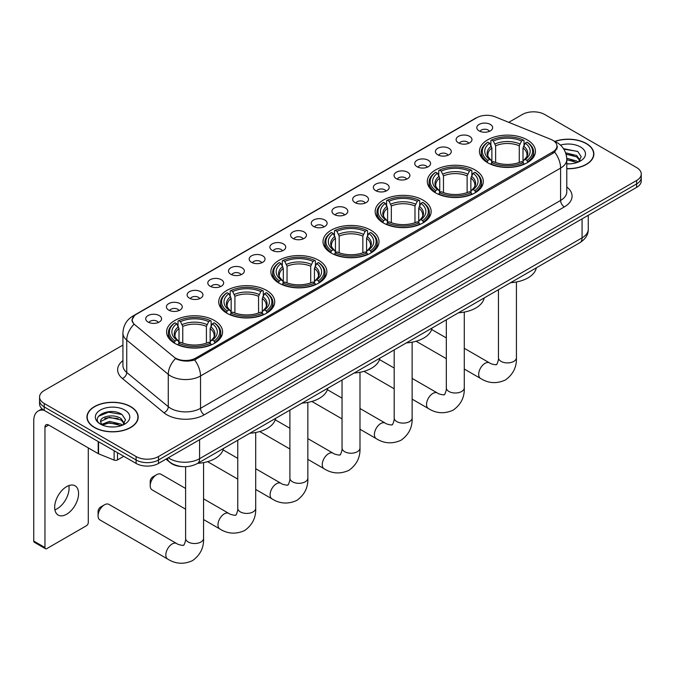 <?xml version="1.0" encoding="UTF-8"?>
<svg xmlns="http://www.w3.org/2000/svg" width="675" height="675" viewBox="0 0 675 675"><rect width="100%" height="100%" fill="white"/><g stroke="black" fill="none" stroke-linecap="round" stroke-linejoin="round"><path stroke-width="1.01" d="M318.668 260.288A27.996 16.166 0 0 0 288.157 256.778A27.996 16.166 0 0 0 270.877 271.713A27.996 16.166 0 0 0 279.079 283.146A27.996 16.166 0 0 0 309.589 286.647A27.996 16.166 0 0 0 326.869 271.713A27.996 16.166 0 0 0 318.668 260.288M475.099 169.973A27.996 16.166 0 0 0 444.589 166.463A27.996 16.166 0 0 0 427.309 181.398A27.996 16.166 0 0 0 435.51 192.831A27.996 16.166 0 0 0 466.02 196.332A27.996 16.166 0 0 0 483.3 181.398A27.996 16.166 0 0 0 475.099 169.973M422.955 200.078A27.996 16.166 0 0 0 392.445 196.568A27.996 16.166 0 0 0 375.165 211.503A27.996 16.166 0 0 0 383.366 222.936A27.996 16.166 0 0 0 413.876 226.437A27.996 16.166 0 0 0 431.156 211.503A27.996 16.166 0 0 0 422.955 200.078M370.811 230.183A27.996 16.166 0 0 0 340.301 226.673A27.996 16.166 0 0 0 323.021 241.608A27.996 16.166 0 0 0 331.223 253.041A27.996 16.166 0 0 0 361.733 256.542A27.996 16.166 0 0 0 379.012 241.608A27.996 16.166 0 0 0 370.811 230.183M266.524 290.393A27.996 16.166 0 0 0 236.014 286.883A27.996 16.166 0 0 0 218.734 301.818A27.996 16.166 0 0 0 226.935 313.251A27.996 16.166 0 0 0 257.445 316.752A27.996 16.166 0 0 0 274.725 301.818A27.996 16.166 0 0 0 266.524 290.393M214.38 320.49A27.996 16.166 0 0 0 183.87 316.988A27.996 16.166 0 0 0 166.59 331.923A27.996 16.166 0 0 0 174.791 343.356A27.996 16.166 0 0 0 205.301 346.857A27.996 16.166 0 0 0 222.581 331.923A27.996 16.166 0 0 0 214.38 320.49M527.242 139.868A27.996 16.166 0 0 0 496.733 136.358A27.996 16.166 0 0 0 479.452 151.293A27.996 16.166 0 0 0 487.645 162.726A27.996 16.166 0 0 0 518.164 166.227A27.996 16.166 0 0 0 535.444 151.293A27.996 16.166 0 0 0 527.242 139.868M458.443 142.838A7.923 4.573 180 0 1 456.865 141.547A7.923 4.573 180 0 1 459.489 135.861A7.923 4.573 180 0 1 469.648 136.375A7.923 4.573 180 0 1 471.218 141.547A7.923 4.573 180 0 1 458.443 142.838M468.678 143.319A4.75 2.742 0 0 0 467.404 141.978A4.75 2.742 0 0 0 462.721 141.286A4.75 2.742 0 0 0 459.405 143.319M437.746 154.786A7.923 4.573 180 0 1 436.177 153.495A7.923 4.573 180 0 1 438.801 147.808A7.923 4.573 180 0 1 448.951 148.323A7.923 4.573 180 0 1 450.529 153.495A7.923 4.573 180 0 1 437.746 154.786M447.989 155.267A4.75 2.742 0 0 0 446.715 153.925A4.75 2.742 0 0 0 442.032 153.233A4.75 2.742 0 0 0 438.716 155.267M417.057 166.733A7.923 4.573 180 0 1 415.479 165.443A7.923 4.573 180 0 1 418.103 159.756A7.923 4.573 180 0 1 428.262 160.27A7.923 4.573 180 0 1 429.832 165.443A7.923 4.573 180 0 1 417.057 166.733M427.292 167.214A4.75 2.742 0 0 0 426.018 165.873A4.75 2.742 0 0 0 421.335 165.181A4.75 2.742 0 0 0 418.019 167.214M396.36 178.681A7.923 4.573 180 0 1 394.791 177.39A7.923 4.573 180 0 1 397.415 171.703A7.923 4.573 180 0 1 407.565 172.218A7.923 4.573 180 0 1 409.143 177.39A7.923 4.573 180 0 1 396.36 178.681M406.603 179.162A4.75 2.742 0 0 0 405.329 177.82A4.75 2.742 0 0 0 400.646 177.128A4.75 2.742 0 0 0 397.33 179.162M375.671 190.628A7.923 4.573 180 0 1 374.093 189.338A7.923 4.573 180 0 1 376.718 183.651A7.923 4.573 180 0 1 386.876 184.157A7.923 4.573 180 0 1 388.446 189.338A7.923 4.573 180 0 1 375.671 190.628M385.906 191.101A4.75 2.742 0 0 0 384.632 189.768A4.75 2.742 0 0 0 379.949 189.076A4.75 2.742 0 0 0 376.633 191.101M354.974 202.576A7.923 4.573 180 0 1 353.405 201.285A7.923 4.573 180 0 1 356.029 195.598A7.923 4.573 180 0 1 366.179 196.104A7.923 4.573 180 0 1 367.757 201.285A7.923 4.573 180 0 1 354.974 202.576M365.217 203.048A4.75 2.742 0 0 0 363.943 201.715A4.75 2.742 0 0 0 359.26 201.015A4.75 2.742 0 0 0 355.944 203.048M334.285 214.523A7.923 4.573 180 0 1 332.707 213.232A7.923 4.573 180 0 1 335.332 207.546A7.923 4.573 180 0 1 345.49 208.052A7.923 4.573 180 0 1 347.06 213.232A7.923 4.573 180 0 1 334.285 214.523M344.52 214.996A4.75 2.742 0 0 0 343.246 213.663A4.75 2.742 0 0 0 338.563 212.963A4.75 2.742 0 0 0 335.247 214.996M313.588 226.471A7.923 4.573 180 0 1 312.019 225.18A7.923 4.573 180 0 1 314.643 219.493A7.923 4.573 180 0 1 324.793 219.999A7.923 4.573 180 0 1 326.371 225.18A7.923 4.573 180 0 1 313.588 226.471M323.831 226.943A4.75 2.742 0 0 0 322.557 225.61A4.75 2.742 0 0 0 317.874 224.91A4.75 2.742 0 0 0 314.558 226.943M292.899 238.418A7.923 4.573 180 0 1 291.322 237.128A7.923 4.573 180 0 1 293.946 231.441A7.923 4.573 180 0 1 304.104 231.947A7.923 4.573 180 0 1 305.674 237.128A7.923 4.573 180 0 1 292.899 238.418M303.134 238.891A4.75 2.742 0 0 0 301.86 237.558A4.75 2.742 0 0 0 297.177 236.858A4.75 2.742 0 0 0 293.861 238.891M272.202 250.366A7.923 4.573 180 0 1 270.633 249.075A7.923 4.573 180 0 1 273.257 243.388A7.923 4.573 180 0 1 283.407 243.894A7.923 4.573 180 0 1 284.985 249.075A7.923 4.573 180 0 1 272.202 250.366M282.445 250.838A4.75 2.742 0 0 0 281.171 249.505A4.75 2.742 0 0 0 276.488 248.805A4.75 2.742 0 0 0 273.173 250.838M251.513 262.313A7.923 4.573 180 0 1 249.936 261.014A7.923 4.573 180 0 1 252.56 255.336A7.923 4.573 180 0 1 262.718 255.842A7.923 4.573 180 0 1 264.288 261.014A7.923 4.573 180 0 1 251.513 262.313M261.748 262.786A4.75 2.742 0 0 0 260.474 261.453A4.75 2.742 0 0 0 255.791 260.752A4.75 2.742 0 0 0 252.475 262.786M230.816 274.261A7.923 4.573 180 0 1 229.247 272.962A7.923 4.573 180 0 1 231.871 267.283A7.923 4.573 180 0 1 242.021 267.789A7.923 4.573 180 0 1 243.599 272.962A7.923 4.573 180 0 1 230.816 274.261M241.059 274.733A4.75 2.742 0 0 0 239.785 273.4A4.75 2.742 0 0 0 235.102 272.7A4.75 2.742 0 0 0 231.787 274.733M210.127 286.208A7.923 4.573 180 0 1 208.55 284.909A7.923 4.573 180 0 1 211.174 279.222A7.923 4.573 180 0 1 221.332 279.737A7.923 4.573 180 0 1 222.902 284.909A7.923 4.573 180 0 1 210.127 286.208M220.362 286.681A4.75 2.742 0 0 0 219.088 285.339A4.75 2.742 0 0 0 214.405 284.648A4.75 2.742 0 0 0 211.089 286.681M189.43 298.156A7.923 4.573 180 0 1 187.861 296.857A7.923 4.573 180 0 1 190.485 291.17A7.923 4.573 180 0 1 200.635 291.684A7.923 4.573 180 0 1 202.213 296.857A7.923 4.573 180 0 1 189.43 298.156M199.673 298.628A4.75 2.742 0 0 0 198.399 297.287A4.75 2.742 0 0 0 193.717 296.595A4.75 2.742 0 0 0 190.401 298.628M168.742 310.103A7.923 4.573 180 0 1 167.164 308.804A7.923 4.573 180 0 1 169.788 303.117A7.923 4.573 180 0 1 179.947 303.632A7.923 4.573 180 0 1 181.516 308.804A7.923 4.573 180 0 1 168.742 310.103M178.976 310.576A4.75 2.742 0 0 0 177.702 309.234A4.75 2.742 0 0 0 173.019 308.543A4.75 2.742 0 0 0 169.703 310.576M148.044 322.043A7.923 4.573 180 0 1 146.475 320.752A7.923 4.573 180 0 1 149.099 315.065A7.923 4.573 180 0 1 159.249 315.579A7.923 4.573 180 0 1 160.827 320.752A7.923 4.573 180 0 1 148.044 322.043M158.287 322.523A4.75 2.742 0 0 0 157.013 321.182A4.75 2.742 0 0 0 152.331 320.49A4.75 2.742 0 0 0 149.015 322.523M479.132 130.899A7.923 4.573 180 0 1 477.562 129.6A7.923 4.573 180 0 1 480.187 123.913A7.923 4.573 180 0 1 490.337 124.428A7.923 4.573 180 0 1 491.915 129.6A7.923 4.573 180 0 1 479.132 130.899M489.375 131.372A4.75 2.742 0 0 0 488.101 130.03A4.75 2.742 0 0 0 483.418 129.338A4.75 2.742 0 0 0 480.102 131.372M550.851 139.354A14.259 8.235 180 0 1 552.758 140.273A14.259 8.235 180 0 1 556.934 146.095A14.259 8.235 180 0 1 552.758 151.917L195.674 358.079A14.259 8.235 180 0 1 173.905 356.982L134.831 324.768A14.259 8.235 180 0 1 132.249 320.043A14.259 8.235 180 0 1 136.426 314.221L476.786 117.72A14.259 8.235 180 0 1 495.045 116.792L550.851 139.354M182.242 466.619A15.846 9.146 180 0 1 170.37 462.738L165.974 459.118M566.789 168.742A25.616 14.791 0 0 0 593.873 153.968A25.616 14.791 0 0 0 586.373 143.513A25.616 14.791 0 0 0 554.808 141.379M130.68 406.603A25.616 14.791 0 0 0 102.76 403.397A25.616 14.791 0 0 0 86.94 417.066A25.616 14.791 0 0 0 94.449 427.52A25.616 14.791 0 0 0 122.369 430.726A25.616 14.791 0 0 0 138.181 417.066A25.616 14.791 0 0 0 130.68 406.603M557.491 146.703L554.698 152.069L553.314 153.082L194.628 359.952C188.662 361.665 182.798 361.454 177.036 359.311L175.5 358.568A18.487 12.369 129.5 0 0 168.278 374.355L126.74 340.107A21.127 12.201 180 0 1 122.926 333.113L122.926 365.453A21.127 12.201 0 0 0 126.74 372.457L168.278 406.696A21.127 12.201 0 0 0 170.648 408.324A21.127 12.201 0 0 0 200.526 408.324L560.596 200.441A21.127 12.201 0 0 0 566.789 191.818L566.789 159.469A21.127 12.201 180 0 1 560.596 168.092A18.487 10.673 -120 0 0 554.698 152.069M122.926 345.094L44.212 390.538A15.846 9.146 0 0 0 39.563 397.01L39.563 403.912A15.846 9.146 0 0 0 44.212 410.375L136.097 463.43L136.097 459.979A15.846 9.146 0 0 0 158.507 459.979L636.609 183.946A15.846 9.146 0 0 0 641.25 177.474A15.846 9.146 0 0 1 636.609 183.946L158.507 459.979A15.846 9.146 0 0 1 136.097 459.979L44.212 406.924L136.097 459.979L136.097 456.528A15.846 9.146 0 0 0 158.507 456.528L636.609 180.495A15.846 9.146 0 0 0 641.25 174.023A15.846 9.146 0 0 0 636.609 167.56L544.725 114.505A15.846 9.146 0 0 0 522.315 114.505L508.756 122.335M39.563 400.461A15.846 9.146 0 0 0 44.212 406.924A15.846 9.146 0 0 1 39.563 400.461M566.789 186.983A26.409 15.247 180 0 1 564.334 206.913L204.263 414.796A26.409 15.247 180 0 1 166.911 414.796A26.409 15.247 180 0 1 163.949 412.762L122.42 378.515A5.282 3.535 -50.5 0 0 126.74 372.457L126.74 340.107A18.487 12.369 129.5 0 1 133.912 324.371L131.887 320.034L134.494 315.596M39.563 397.01A15.846 9.146 0 0 0 44.212 403.473L136.097 456.528M136.097 463.43A15.846 9.146 0 0 0 158.507 463.43L636.609 187.397A15.846 9.146 0 0 0 641.25 180.925L641.25 174.023M566.789 168.581A25.355 14.639 0 0 0 593.612 153.968A25.355 14.639 0 0 0 586.187 143.623A25.355 14.639 0 0 0 555.027 141.48M566.789 163.721L569.371 163.89M566.747 158.245L576.695 161.013L578.087 162.135M566.789 159.612L576.948 162.557M565.608 152.803L576.695 155.537L580.129 160.27M566.047 154.153L576.695 156.904L579.859 160.625M566.789 163.873A17.221 9.939 0 0 0 580.433 161.004A17.221 9.939 0 0 0 580.433 146.939A17.221 9.939 0 0 0 560.469 145.1M578.5 161.958L581.2 156.668L577.783 151.521L563.498 148.66M563.819 149.15L577.555 151.369M566.131 154.457L573.742 155.393M566.789 159.924L573.742 160.869M94.635 427.41A25.355 14.639 0 0 0 122.268 430.582A25.355 14.639 0 0 0 137.919 417.066A25.355 14.639 0 0 0 130.494 406.713A25.355 14.639 0 0 0 102.862 403.54A25.355 14.639 0 0 0 87.21 417.066A25.355 14.639 0 0 0 94.635 427.41M109.696 426.87L113.678 426.98M101.782 424.339L109.477 421.402L121.002 424.102L122.403 425.225M102.49 425.081L109.477 422.778L121.255 425.647M101.908 424.87L100.668 421.976A11.939 6.893 0 0 0 102.6 425.174M124.436 423.36L121.002 418.627C113.839 413.277 99.098 416.576 100.668 421.976L100.626 421.453M100.702 422.145L101.031 421.259L109.477 417.302L121.002 419.993L124.166 423.723M122.808 425.056L125.508 419.757L122.091 414.619C110.008 405.928 88.543 417.378 100.938 424.389L101.554 424.769M124.74 410.029A17.221 9.939 0 0 0 100.389 410.029A17.221 9.939 0 0 0 100.389 424.094A17.221 9.939 0 0 0 124.74 424.094A17.221 9.939 0 0 0 124.74 410.029M98.423 416.34L108.532 412.189L121.863 414.458M104.735 418.357L108.532 417.673L118.049 418.483M104.735 423.832L108.532 423.149L118.049 423.959M487.148 162.43L487.898 160.422A25.144 14.521 0 0 1 487.898 142.163L489.628 143.168A22.714 13.112 0 0 0 489.628 159.427L491.333 160.397L491.881 162.439M491.881 161.603L491.881 147.952L489.628 143.168M490.885 145.328L490.885 140.442L491.636 140.012A25.144 14.521 0 0 1 523.26 140.012L521.53 141.007A22.714 13.112 0 0 0 493.358 141.007L495.619 145.792L495.619 162.489M519.269 162.489L519.269 145.792L521.53 141.007M510.604 282.698A29.05 16.774 0 0 0 536.33 267.84M490.885 163.882A26.198 15.128 0 0 0 524.011 163.882L523.26 162.582A25.144 14.521 0 0 1 491.636 162.582L490.885 164.329M524.011 164.329L524.011 163.882M487.898 142.163L487.148 142.594A26.198 15.128 0 0 0 481.241 152.162A26.198 15.128 0 0 0 487.148 161.722M523.26 140.012L524.011 140.442L524.011 145.328M491.636 162.582L493.358 161.587A22.714 13.112 0 0 0 521.53 161.587L523.26 162.582M489.628 159.427L487.898 160.422M493.358 141.007L491.636 140.012M491.333 146.104A20.317 11.728 0 0 0 491.333 160.397L491.425 160.464C488.54 157.672 487.367 155.773 487.898 154.778A19.541 11.281 0 0 1 491.881 147.952M527.749 161.722A26.198 15.128 0 0 0 533.647 152.162A26.198 15.128 0 0 0 527.749 142.594L526.998 142.163A25.144 14.521 0 0 1 526.998 160.422L527.749 162.43M526.998 160.422L525.268 159.427A22.714 13.112 0 0 0 525.268 143.168L526.998 142.163M525.268 143.168L523.007 147.952L523.007 161.603L523.555 160.397L525.268 159.427M523.007 147.952A19.541 11.281 0 0 1 526.989 154.778C527.521 155.782 526.348 157.68 523.462 160.464L523.555 160.397A20.317 11.728 0 0 0 523.555 146.104M523.007 162.439L523.007 161.603M435.004 192.535L435.755 190.527A25.144 14.521 0 0 1 435.755 172.268L437.484 173.273A22.714 13.112 0 0 0 437.484 189.532L439.189 190.502L439.746 192.544M439.746 191.708L439.746 178.057L437.484 173.273M438.742 175.432L438.742 170.547L439.493 170.117A25.144 14.521 0 0 1 471.116 170.117L469.387 171.113A22.714 13.112 0 0 0 441.222 171.113L443.475 175.897L443.475 192.594M467.125 192.594L467.125 175.897L469.387 171.113M458.46 312.803A29.05 16.774 0 0 0 484.186 297.945M438.742 193.987A26.198 15.128 0 0 0 471.867 193.987L471.116 192.687A25.144 14.521 0 0 1 439.493 192.687L438.742 194.434M471.867 194.434L471.867 193.987M435.755 172.268L435.004 172.699A26.198 15.128 0 0 0 429.106 182.267A26.198 15.128 0 0 0 435.004 191.827M471.116 170.117L471.867 170.547L471.867 175.432M439.493 192.687L441.222 191.692A22.714 13.112 0 0 0 469.387 191.692L471.116 192.687M437.484 189.532L435.755 190.527M441.222 171.113L439.493 170.117M439.189 176.209A20.317 11.728 0 0 0 439.189 190.502L439.282 190.569C436.396 187.777 435.223 185.878 435.755 184.882A19.541 11.281 0 0 1 439.746 178.057M475.605 191.827A26.198 15.128 0 0 0 481.503 182.267A26.198 15.128 0 0 0 475.605 172.699L474.854 172.268A25.144 14.521 0 0 1 474.854 190.527L475.605 192.535M474.854 190.527L473.124 189.532A22.714 13.112 0 0 0 473.124 173.273L474.854 172.268M473.124 173.273L470.863 178.057L470.863 191.708L471.412 190.502L473.124 189.532M470.863 178.057A19.541 11.281 0 0 1 474.846 184.882C475.377 185.887 474.204 187.777 471.319 190.569L471.412 190.502A20.317 11.728 0 0 0 471.412 176.209M470.863 192.544L470.863 191.708M382.86 222.64L383.611 220.632A25.144 14.521 0 0 1 383.611 202.373L385.341 203.369A22.714 13.112 0 0 0 385.341 219.637L387.045 220.607L387.602 222.649M387.602 221.813L387.602 208.162L385.341 203.369M386.598 205.537L386.598 200.644L387.349 200.222A25.144 14.521 0 0 1 418.973 200.222L417.243 201.218A22.714 13.112 0 0 0 389.078 201.218L391.331 206.002L391.331 222.699M414.982 222.699L414.982 206.002L417.243 201.218M406.316 342.908A29.05 16.774 0 0 0 432.042 328.05M386.598 224.092A26.198 15.128 0 0 0 419.723 224.092L418.973 222.792A25.144 14.521 0 0 1 387.349 222.792L386.598 224.539M419.723 224.539L419.723 224.092M383.611 202.373L382.86 202.804A26.198 15.128 0 0 0 376.962 212.363A26.198 15.128 0 0 0 382.86 221.932M418.973 200.222L419.723 200.644L419.723 205.537M387.349 222.792L389.078 221.797A22.714 13.112 0 0 0 417.243 221.797L418.973 222.792M385.341 219.637L383.611 220.632M389.078 201.218L387.349 200.222M387.045 206.314A20.317 11.728 0 0 0 387.045 220.607L387.146 220.674C384.252 217.882 383.079 215.983 383.611 214.988A19.541 11.281 0 0 1 387.602 208.162M423.461 221.932A26.198 15.128 0 0 0 429.359 212.363A26.198 15.128 0 0 0 423.461 202.804L422.71 202.373A25.144 14.521 0 0 1 422.71 220.632L423.461 222.64M422.71 220.632L420.981 219.637A22.714 13.112 0 0 0 420.981 203.369L422.71 202.373M420.981 203.369L418.719 208.162L418.719 221.813L419.276 220.607L420.981 219.637M418.719 208.162A19.541 11.281 0 0 1 422.702 214.988C423.233 215.992 422.061 217.882 419.175 220.674L419.276 220.607A20.317 11.728 0 0 0 419.276 206.314M418.719 222.649L418.719 221.813M330.716 252.737L331.467 250.737A25.144 14.521 0 0 1 331.467 232.478L333.197 233.474A22.714 13.112 0 0 0 333.197 249.742L334.901 250.712L335.458 252.754M335.458 251.918L335.458 238.267L333.197 233.474M334.454 235.642L334.454 230.749L335.205 230.327A25.144 14.521 0 0 1 366.829 230.327L365.099 231.323A22.714 13.112 0 0 0 336.935 231.323L339.188 236.107L339.188 252.804M362.846 252.804L362.846 236.107L365.099 231.323M354.173 373.013A29.05 16.774 0 0 0 379.898 358.155M334.454 254.188A26.198 15.128 0 0 0 367.58 254.188L366.829 252.897A25.144 14.521 0 0 1 335.205 252.897L334.454 254.644M367.58 254.644L367.58 254.188M331.467 232.478L330.716 232.909A26.198 15.128 0 0 0 324.818 242.468A26.198 15.128 0 0 0 330.716 252.037M366.829 230.327L367.58 230.749L367.58 235.642M335.205 252.897L336.935 251.902A22.714 13.112 0 0 0 365.099 251.902L366.829 252.897M333.197 249.742L331.467 250.737M336.935 231.323L335.205 230.327M334.901 236.419A20.317 11.728 0 0 0 334.901 250.712L335.002 250.771C332.117 247.987 330.936 246.088 331.476 245.093A19.541 11.281 0 0 1 335.458 238.267M371.317 252.037A26.198 15.128 0 0 0 377.215 242.468A26.198 15.128 0 0 0 371.317 232.909L370.567 232.478A25.144 14.521 0 0 1 370.567 250.737L371.317 252.737M370.567 250.737L368.837 249.742A22.714 13.112 0 0 0 368.837 233.474L370.567 232.478M368.837 233.474L366.576 238.267L366.576 251.918L367.132 250.712L368.837 249.742M366.576 238.267A19.541 11.281 0 0 1 370.558 245.093C371.09 246.097 369.917 247.987 367.031 250.771L367.132 250.712A20.317 11.728 0 0 0 367.132 236.419M366.576 252.754L366.576 251.918M278.573 282.842L279.323 280.842A25.144 14.521 0 0 1 279.323 262.583L281.053 263.579A22.714 13.112 0 0 0 281.053 279.847L282.757 280.817L283.314 282.859M283.314 282.023L283.314 268.372L281.053 263.579M282.31 265.748L282.31 260.854L283.061 260.432A25.144 14.521 0 0 1 314.685 260.432L312.955 261.427A22.714 13.112 0 0 0 284.791 261.427L287.044 266.212L287.044 282.909M310.702 282.909L310.702 266.212L312.955 261.427M302.029 403.118A29.05 16.774 0 0 0 327.755 388.26M282.31 284.293A26.198 15.128 0 0 0 315.436 284.293L314.685 283.002A25.144 14.521 0 0 1 283.061 283.002L282.31 284.749M315.436 284.749L315.436 284.293M279.323 262.583L278.573 263.014A26.198 15.128 0 0 0 272.675 272.573A26.198 15.128 0 0 0 278.573 282.142M314.685 260.432L315.436 260.854L315.436 265.748M283.061 283.002L284.791 282.007A22.714 13.112 0 0 0 312.955 282.007L314.685 283.002M281.053 279.847L279.323 280.842M284.791 261.427L283.061 260.432M282.757 266.524A20.317 11.728 0 0 0 282.757 280.817L282.859 280.876C279.973 278.092 278.792 276.193 279.332 275.198A19.541 11.281 0 0 1 283.314 268.372M319.174 282.142A26.198 15.128 0 0 0 325.072 272.573A26.198 15.128 0 0 0 319.174 263.014L318.423 262.583A25.144 14.521 0 0 1 318.423 280.842L319.174 282.842M318.423 280.842L316.693 279.847A22.714 13.112 0 0 0 316.693 263.579L318.423 262.583M316.693 263.579L314.432 268.372L314.432 282.023L314.989 280.817L316.693 279.847M314.432 268.372A19.541 11.281 0 0 1 318.414 275.198C318.946 276.202 317.773 278.092 314.887 280.876L314.989 280.817A20.317 11.728 0 0 0 314.989 266.524M314.432 282.859L314.432 282.023M150.213 485.73L150.213 481.418A3.696 2.135 -60 0 1 152.828 476.888L156.566 474.727A8.978 5.181 120 0 0 150.213 485.73A8.978 5.181 120 0 0 152.069 489.839L185.608 509.203M226.429 312.947L227.18 310.947A25.144 14.521 0 0 1 227.18 292.688L228.909 293.684A22.714 13.112 0 0 0 228.909 309.952L230.614 310.922L231.171 312.955M231.171 312.128L231.171 298.468L228.909 293.684M230.167 295.852L230.167 290.959L230.918 290.528A25.144 14.521 0 0 1 262.541 290.528L260.812 291.532A22.714 13.112 0 0 0 232.647 291.532L234.908 296.317L234.908 313.014M258.559 313.014L258.559 296.317L260.812 291.532M249.885 433.223A29.05 16.774 0 0 0 275.611 418.365M230.167 314.398A26.198 15.128 0 0 0 263.292 314.398L262.541 313.107A25.144 14.521 0 0 1 230.918 313.107L230.167 314.845M263.292 314.845L263.292 314.398M227.18 292.688L226.429 293.119A26.198 15.128 0 0 0 220.531 302.678A26.198 15.128 0 0 0 226.429 312.247M262.541 290.528L263.292 290.959L263.292 295.852M230.918 313.107L232.647 312.103A22.714 13.112 0 0 0 260.812 312.103L262.541 313.107M228.909 309.952L227.18 310.947M232.647 291.532L230.918 290.528M230.614 296.629A20.317 11.728 0 0 0 230.614 310.922L230.715 310.981C227.829 308.197 226.648 306.298 227.188 305.302A19.541 11.281 0 0 1 231.171 298.468M267.03 312.247A26.198 15.128 0 0 0 272.928 302.678A26.198 15.128 0 0 0 267.03 293.119L266.279 292.688A25.144 14.521 0 0 1 266.279 310.947L267.03 312.947M266.279 310.947L264.549 309.952A22.714 13.112 0 0 0 264.549 293.684L266.279 292.688M264.549 293.684L262.288 298.468L262.288 312.128L262.845 310.922L264.549 309.952M262.288 298.468A19.541 11.281 0 0 1 266.271 305.302C266.811 306.307 265.629 308.197 262.744 310.981L262.845 310.922A20.317 11.728 0 0 0 262.845 296.629M262.288 312.955L262.288 312.128M185.608 488.464L161.055 474.28A8.978 5.181 120 0 0 156.566 474.727L152.828 476.888M98.069 515.835L98.069 511.515A3.696 2.135 -60 0 1 100.685 506.993L104.422 504.833A8.978 5.181 120 0 0 98.069 515.835A8.978 5.181 120 0 0 99.934 519.944L167.687 559.06A8.978 5.181 -60 0 1 166.312 551.863A8.978 5.181 -60 0 1 172.176 543.949A8.978 5.181 -60 0 1 176.664 543.51C177.694 544.733 184.494 545.965 183.532 545.079C183.819 546.353 186.157 539.848 185.608 538.346A8.978 5.181 180 0 0 188.241 542.008A8.978 5.181 180 0 0 200.939 542.008A8.978 5.181 180 0 0 203.563 538.346C203.951 547.636 200.264 555.069 192.51 560.63C183.819 564.562 175.551 564.038 167.687 559.06M174.285 343.052L175.036 341.052A25.144 14.521 0 0 1 175.036 322.793L176.766 323.789A22.714 13.112 0 0 0 176.766 340.057L178.47 341.027L179.027 343.06M179.027 342.233L179.027 328.573L176.766 323.789M178.023 325.957L178.023 321.064L178.774 320.633A25.144 14.521 0 0 1 210.398 320.633L208.668 321.637A22.714 13.112 0 0 0 180.503 321.637L182.765 326.422L182.765 343.119M206.415 343.119L206.415 326.422L208.668 321.637M197.741 463.328A29.05 16.774 0 0 0 223.467 448.47M178.023 344.503A26.198 15.128 0 0 0 211.148 344.503L210.398 343.212A25.144 14.521 0 0 1 178.774 343.212L178.023 344.95M211.148 344.95L211.148 344.503M175.036 322.793L174.285 323.224A26.198 15.128 0 0 0 168.387 332.783A26.198 15.128 0 0 0 174.285 342.352M210.398 320.633L211.148 321.064L211.148 325.957M178.774 343.212L180.503 342.208A22.714 13.112 0 0 0 208.668 342.208L210.398 343.212M176.766 340.057L175.036 341.052M180.503 321.637L178.774 320.633M178.47 326.734A20.317 11.728 0 0 0 178.47 341.027L178.571 341.086C175.686 338.293 174.504 336.403 175.044 335.407A19.541 11.281 0 0 1 179.027 328.573M214.886 342.352A26.198 15.128 0 0 0 220.784 332.783A26.198 15.128 0 0 0 214.886 323.224L214.135 322.793A25.144 14.521 0 0 1 214.135 341.052L214.886 343.052M214.135 341.052L212.406 340.057A22.714 13.112 0 0 0 212.406 323.789L214.135 322.793M212.406 323.789L210.144 328.573L210.144 342.233L210.701 341.027L212.406 340.057M210.144 328.573A19.541 11.281 0 0 1 214.135 335.407C214.667 336.412 213.486 338.302 210.6 341.086L210.701 341.027A20.317 11.728 0 0 0 210.701 326.734M210.144 343.06L210.144 342.233M176.664 543.51L108.911 504.385A8.978 5.181 120 0 0 104.422 504.833L100.685 506.993M68.875 485.578A16.9 9.762 -60 0 1 57.139 508.764A16.9 9.762 -60 0 1 54.886 509.819M66.622 514.232A16.9 9.762 120 0 0 77.659 499.34A16.9 9.762 120 0 0 75.068 485.798A16.9 9.762 120 0 0 66.622 486.633A16.9 9.762 120 0 0 55.578 501.525A16.9 9.762 120 0 0 58.168 515.076A16.9 9.762 120 0 0 66.622 514.232M117.509 452.697L117.509 459.92L123.77 456.308M44.027 410.273A21.127 12.201 -120 0 0 38.129 411.058A21.127 12.201 -120 0 0 33.75 420.727L33.75 541.063L44.955 547.535L44.955 427.199A5.282 3.046 60 0 1 46.052 424.777A5.282 3.046 60 0 1 48.693 425.039L98.204 453.625L98.204 441.551M44.955 547.535A2.641 1.527 120 0 0 45.503 548.741L34.298 542.27A2.641 1.527 -60 0 1 33.75 541.063M45.503 548.741A2.641 1.527 120 0 0 46.82 548.606L86.417 525.749A2.641 1.527 120 0 0 88.282 522.517L88.282 447.896M117.509 459.92A2.641 1.527 180 0 1 114.126 460.097L98.558 453.803A2.641 1.527 180 0 1 98.204 453.625M195.674 358.079L195.674 359.539M552.758 151.917L552.758 153.402M204.263 414.796A5.282 3.046 60 0 1 200.526 408.324L200.526 375.983A21.127 12.201 180 0 1 170.648 375.983A21.127 12.201 180 0 1 168.278 374.355L168.278 406.696A5.282 3.535 -50.5 0 1 163.949 412.762M566.789 159.469C566.426 151.875 563.085 146.171 556.765 142.383L554.099 141.083A18.487 8.657 112 0 0 553.854 140.991M194.628 359.952A18.487 10.673 60 0 1 200.526 375.983L560.596 168.092L560.596 200.441A5.282 3.046 60 0 0 564.334 206.913M134.857 315.301A18.487 10.673 -120 0 0 132.941 316.018C126.622 319.815 123.28 325.51 122.926 333.113M132.941 316.018L475.225 118.403A18.487 10.673 60 0 1 476.626 117.804M122.42 378.515A26.409 15.247 180 0 1 122.926 360.619M158.507 456.528L158.507 463.43M636.609 180.495L636.609 187.397M44.212 403.473L44.212 410.375M168.294 457.777A21.127 12.201 0 0 0 169.712 458.679A21.127 12.201 0 0 0 199.589 458.679L582.078 237.862A21.127 12.201 0 0 0 588.263 229.23C588.414 234.478 585.63 238.967 579.884 242.696L197.404 463.523A10.564 6.1 60 0 0 199.589 458.679L199.589 439.703M582.078 218.877L582.078 237.862A10.564 6.1 60 0 1 579.884 242.696M167.434 458.274A10.564 7.062 129.5 0 0 169.273 461.708L166.067 459.059M516.426 281.973L516.426 357.716A8.978 5.181 180 0 1 513.793 361.387A8.978 5.181 180 0 1 501.095 361.387A8.978 5.181 180 0 1 498.462 357.716C499.011 359.218 496.682 365.732 496.395 364.449C497.357 365.335 490.548 364.103 489.527 362.88L464.282 348.308M516.426 357.716C516.805 367.014 513.127 374.439 505.373 380C496.682 383.94 488.405 383.417 480.541 378.43A8.978 5.181 -60 0 1 479.166 371.242A8.978 5.181 -60 0 1 485.038 363.327A8.978 5.181 -60 0 1 489.527 362.88M519.269 145.792A19.541 11.281 0 0 0 495.619 145.792M519.826 143.952A20.317 11.728 0 0 0 495.07 143.952M464.282 312.078L464.282 387.821A8.978 5.181 180 0 1 461.649 391.492A8.978 5.181 180 0 1 448.951 391.492A8.978 5.181 180 0 1 446.327 387.821C446.867 389.323 444.538 395.828 444.251 394.554C445.213 395.44 438.404 394.208 437.383 392.985L412.138 378.413M464.282 387.821C464.67 397.119 460.983 404.544 453.229 410.105C444.538 414.045 436.261 413.522 428.406 408.535A8.978 5.181 -60 0 1 427.022 401.347A8.978 5.181 -60 0 1 432.894 393.432A8.978 5.181 -60 0 1 437.383 392.985M467.125 175.897A19.541 11.281 0 0 0 443.475 175.897M467.682 174.057A20.317 11.728 0 0 0 442.927 174.057M412.138 342.183L412.138 417.926A8.978 5.181 180 0 1 409.506 421.597A8.978 5.181 180 0 1 396.807 421.597A8.978 5.181 180 0 1 394.183 417.926C394.723 419.428 392.394 425.933 392.108 424.659C393.069 425.545 386.26 424.313 385.239 423.09L359.994 408.518M412.138 417.926C412.526 427.224 408.839 434.649 401.085 440.21C392.394 444.142 384.117 443.618 376.262 438.64A8.978 5.181 -60 0 1 374.878 431.452A8.978 5.181 -60 0 1 380.751 423.537A8.978 5.181 -60 0 1 385.239 423.09M414.982 206.002A19.541 11.281 0 0 0 391.331 206.002M415.538 204.162A20.317 11.728 0 0 0 390.783 204.162M359.994 372.288L359.994 448.031A8.978 5.181 180 0 1 357.37 451.702A8.978 5.181 180 0 1 344.663 451.702A8.978 5.181 180 0 1 342.039 448.031C342.579 449.533 340.251 456.038 339.964 454.764C340.926 455.65 334.125 454.418 333.096 453.195L307.851 438.623M359.994 448.031C360.382 457.329 356.695 464.754 348.941 470.315C340.251 474.247 331.973 473.723 324.118 468.745A8.978 5.181 -60 0 1 322.743 461.548A8.978 5.181 -60 0 1 328.607 453.642A8.978 5.181 -60 0 1 333.096 453.195M362.846 236.107A19.541 11.281 0 0 0 339.188 236.107M363.395 234.267A20.317 11.728 0 0 0 338.639 234.267M307.851 402.393L307.851 478.136A8.978 5.181 180 0 1 305.227 481.798A8.978 5.181 180 0 1 292.52 481.798A8.978 5.181 180 0 1 289.896 478.136C290.436 479.638 288.107 486.143 287.82 484.869C288.782 485.755 281.981 484.523 280.952 483.3L255.707 468.728M307.851 478.136C308.239 487.426 304.552 494.859 296.798 500.42C288.107 504.352 279.83 503.828 271.974 498.85A8.978 5.181 -60 0 1 270.599 491.653A8.978 5.181 -60 0 1 276.463 483.747A8.978 5.181 -60 0 1 280.952 483.3M310.702 266.212A19.541 11.281 0 0 0 287.044 266.212M311.251 264.364A20.317 11.728 0 0 0 286.495 264.364M255.707 432.498L255.707 508.241A8.978 5.181 180 0 1 253.083 511.903A8.978 5.181 180 0 1 240.384 511.903A8.978 5.181 180 0 1 237.752 508.241C238.3 509.743 235.963 516.248 235.676 514.974C236.638 515.86 229.837 514.628 228.808 513.405L203.563 498.833M255.707 508.241C256.095 517.531 252.408 524.964 244.654 530.525C235.963 534.457 227.686 533.933 219.831 528.955A8.978 5.181 -60 0 1 218.455 521.758A8.978 5.181 -60 0 1 224.319 513.844A8.978 5.181 -60 0 1 228.808 513.405M258.559 296.317A19.541 11.281 0 0 0 234.908 296.317M259.107 294.469A20.317 11.728 0 0 0 234.352 294.469M206.415 326.422A19.541 11.281 0 0 0 182.765 326.422M206.963 324.574A20.317 11.728 0 0 0 182.208 324.574M44.955 427.199L48.693 425.039M98.558 441.754L98.558 453.803M114.126 460.097L114.126 450.748M132.249 320.043L132.249 321.882M556.934 146.095L556.934 149.133M475.225 118.403L478.617 116.826M197.404 463.523C188.899 467.792 180.402 467.792 171.897 463.523L169.273 461.708M588.263 229.23L588.263 215.308M593.612 156.085L593.612 153.968M137.919 419.183L137.919 417.066M87.21 419.183L87.21 417.066M480.541 378.43L464.282 369.048M446.327 358.678L416.129 341.246M481.241 156.988L481.241 152.162M533.647 156.988L533.647 152.162M446.327 337.939L431.663 329.476M498.462 289.702L498.462 357.716M428.406 408.535L412.138 399.153M394.183 388.783L363.985 371.343M429.106 187.093L429.106 182.267M481.503 187.093L481.503 182.267M394.183 368.044L379.519 359.581M446.327 319.807L446.327 387.821M376.262 438.64L359.994 429.258M342.039 418.888L311.842 401.448M376.962 217.198L376.962 212.363M429.359 217.198L429.359 212.363M342.039 398.149L327.375 389.686M394.183 349.912L394.183 417.926M324.118 468.745L307.851 459.363M289.896 448.993L259.698 431.553M324.818 247.303L324.818 242.468M377.215 247.303L377.215 242.468M289.896 428.254L275.231 419.791M342.039 380.017L342.039 448.031M271.974 498.85L255.707 489.459M237.752 479.098L207.554 461.658M272.675 277.408L272.675 272.573M325.072 277.408L325.072 272.573M237.752 458.359L223.087 449.896M289.896 410.122L289.896 478.136M219.831 528.955L203.563 519.564M220.531 307.513L220.531 302.678M272.928 307.513L272.928 302.678M237.752 440.227L237.752 508.241M203.563 462.603L203.563 538.346M168.387 337.618L168.387 332.783M220.784 337.618L220.784 332.783M185.608 466.703L185.608 538.346M38.129 411.058L42.027 408.805"/></g></svg>
